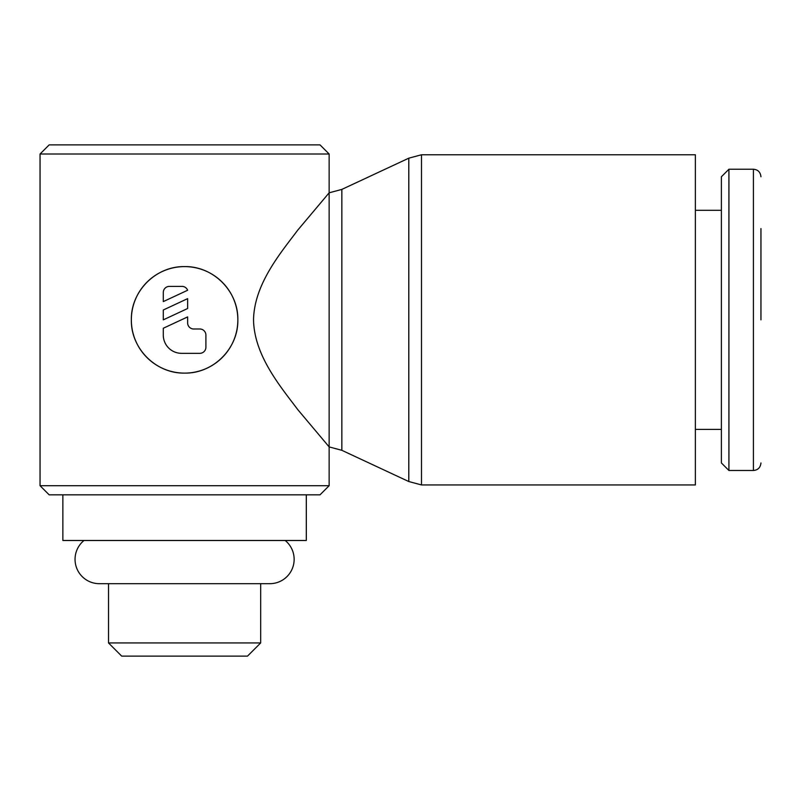 <?xml version="1.0" encoding="UTF-8"?>
<svg xmlns="http://www.w3.org/2000/svg" width="801" height="801" viewBox="0 0 801 801"><rect width="100%" height="100%" fill="white"/><g stroke="black" fill="none" stroke-linecap="round" stroke-linejoin="round"><path stroke-width="1.2" d="M84.005 540.485A24.34 24.34 0 0 0 99.394 583.689L269.797 583.689A24.34 24.34 0 0 0 285.186 540.485M329.141 154.012L320.01 144.881L49.181 144.881L40.05 154.012L40.05 485.706L49.181 494.838L320.01 494.838L329.141 485.706L329.141 446.908L297.832 409.691C280.801 386.963 254.177 355.744 253.527 319.859C254.177 283.975 280.801 252.756 297.832 230.027L329.141 192.811L329.141 154.012L40.05 154.012M408.79 158.177L421.496 154.773L695.368 154.773L695.368 484.945L421.496 484.945L408.79 481.541L341.847 450.312L329.141 446.908L329.141 192.811L341.847 189.406L408.79 158.177L408.79 481.541M341.847 189.406L341.847 450.312M760.95 319.859L760.95 228.565M728.92 169.231L753.421 169.231L753.421 470.487L728.92 470.487L721.391 462.958L721.391 176.761L728.92 169.231L728.92 470.487M695.368 210.313L721.391 210.313M721.391 429.406L695.368 429.406M306.312 494.838L306.312 540.485L62.868 540.485L62.868 494.838M108.515 642.943L260.675 642.943L247.499 656.119L121.692 656.119L108.515 642.943L108.515 583.689M260.675 583.689L260.675 642.943M237.847 319.859C238.418 348.505 213.276 373.666 184.59 373.116C155.915 373.666 130.773 348.505 131.344 319.859A53.256 53.256 0 0 1 184.59 266.603A53.256 53.256 0 0 1 237.847 319.859A53.256 53.256 0 0 1 184.59 373.116A53.256 53.256 0 0 1 131.344 319.859C130.773 291.204 155.915 266.052 184.59 266.603C213.276 266.052 238.418 291.204 237.847 319.859M163.294 292.475A6.088 6.088 0 0 1 169.381 286.388L181.557 286.388A6.088 6.088 0 0 1 187.634 290.252L163.294 301.597L163.294 292.475M199.809 328.991A6.088 6.088 0 0 1 205.897 335.078L205.897 347.244A6.088 6.088 0 0 1 199.809 353.331L181.557 353.331A18.263 18.263 0 0 1 163.294 335.078L163.294 328.25L187.634 316.906L187.634 322.903A6.088 6.088 0 0 0 193.722 328.991L199.809 328.991M187.634 298.643L187.634 308.505L163.294 319.859L163.294 309.997L187.634 298.643M40.05 485.706L329.141 485.706M421.496 154.773L421.496 484.945M753.421 470.487C757.946 470.087 760.459 467.574 760.95 462.958M753.421 169.231C757.946 169.632 760.459 172.145 760.95 176.761"/></g></svg>

